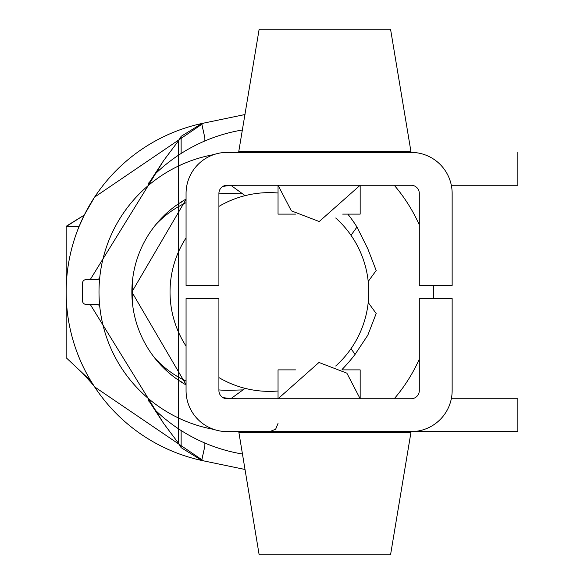 <?xml version="1.0" encoding="UTF-8"?>
<svg xmlns="http://www.w3.org/2000/svg" width="584" height="584" viewBox="0 0 584 584"><rect width="100%" height="100%" fill="white"/><g stroke="black" fill="none" stroke-linecap="round" stroke-linejoin="round"><path stroke-width="0.88" d="M278.042 390.995A99.368 99.368 0 0 1 218.912 377.585M186.062 346.115A99.368 99.368 0 0 1 186.062 237.885M218.912 206.415A99.368 99.368 0 0 1 278.042 193.005M335.712 217.993A99.368 99.368 0 0 1 335.712 366.007M153.913 408.793A164.25 164.25 0 0 0 242.462 454.024M394.222 398.762A164.25 164.25 0 0 0 419.297 359.16M433.518 298.57A164.25 164.25 0 0 0 433.518 285.43M419.297 224.84A164.25 164.25 0 0 0 394.222 185.237M242.462 129.977A164.25 164.25 0 0 0 153.913 175.207M94.586 386.871L203.539 460.856A172.463 172.463 0 0 1 203.539 123.144L94.579 197.122M66.153 292A172.463 172.463 0 0 0 66.16 292.46L66.16 226.3L84.257 215.087L78.993 226.702A172.463 172.463 0 0 0 66.16 291.496A172.463 172.463 0 0 0 66.153 292A172.463 172.463 0 0 0 66.16 292.38L66.16 357.7L81.957 372.555L91.111 382.542L86.541 376.87M203.539 123.144L245.017 114.522L203.539 123.144M245.017 469.478L203.539 460.856L245.017 469.478M452.147 285.43L419.297 285.43L419.297 193.45A8.213 8.213 0 0 0 411.085 185.237L227.125 185.237A8.213 8.213 0 0 0 218.912 193.45L218.912 285.43L186.062 285.43L186.062 193.45A41.062 41.062 0 0 1 227.125 152.387L411.085 152.387A41.062 41.062 0 0 1 452.147 193.45L452.147 285.43L452.147 193.45M517.847 431.613L227.125 431.613A41.062 41.062 0 0 1 186.062 390.55L186.062 298.57L218.912 298.57L218.912 390.55A8.213 8.213 0 0 0 227.125 398.762L411.085 398.762A8.213 8.213 0 0 0 419.297 390.55L419.297 298.57L452.147 298.57L452.147 390.55A41.062 41.062 0 0 1 411.085 431.613L517.847 431.613L517.847 398.762L451.315 398.762M205.772 427.692A139.612 139.612 0 0 1 99.762 306.534A139.612 139.612 0 0 0 172.587 415.005M201.721 123.582L204.86 137.897L201.684 123.647L181.135 136.342L178.595 140.642L163.593 160.644L148.197 184.259M172.587 168.988A139.612 139.612 0 0 0 99.762 277.466A139.612 139.612 0 0 1 205.772 156.308M148.19 399.733L163.593 423.356L178.595 443.358L181.135 447.658L201.684 460.353L204.86 446.103L201.721 460.418M178.595 140.642L178.595 443.358M66.583 226.3L84.257 215.087L94.593 197.129M66.16 292.46A172.463 172.463 0 0 0 90.841 380.914L81.957 372.555M91.111 382.542L94.593 386.871L90.841 380.914M181.135 203.006L181.135 202.035L181.135 203.006M181.135 381.148L181.135 381.965L181.135 381.148M186.062 199.341L131.86 292L186.062 384.659M245.105 195.647L231.125 185.5M231.125 398.5L245.105 388.353M238.622 398.762A106.763 106.763 0 0 1 222.913 397.602A106.763 106.763 0 0 0 238.622 398.762M186.062 384.929A106.763 106.763 0 0 1 186.062 199.071M222.913 186.398A106.763 106.763 0 0 1 238.622 185.237M419.297 193.45A8.213 8.213 0 0 0 411.085 185.237M411.085 398.762A8.213 8.213 0 0 0 419.297 390.55M213.781 429.386A139.612 139.612 0 0 1 213.781 154.614M99.725 277.568L99.769 276.823M99.769 307.177L99.725 306.432M451.315 185.237L517.847 185.237L517.847 152.387M368.212 302.527L376.184 313.506L367.825 335.179L355.094 354.357A171.294 171.294 0 0 1 342.078 369.46M350.999 348.714L355.094 354.357L367.825 335.179M347.801 214.116A129.714 129.714 0 0 1 356.977 227.052L367.825 248.821L356.977 227.052L350.999 235.286M367.825 248.821L376.184 270.494L368.212 281.473M78.993 226.702L66.16 226.3M360.036 186.194L360.167 185.237L319.397 221.373L318.806 221.373L291.343 210.839L278.042 185.237L278.042 214.116L295.504 214.116M360.167 186.194L360.167 214.116L342.698 214.116M411.085 152.387L390.55 29.2L259.15 29.2L238.622 152.387M295.504 369.884L278.042 369.884L278.042 398.762L318.806 362.627L319.397 362.627L318.806 362.627L319.397 362.627L318.806 362.627L278.042 398.762M342.698 369.884L360.167 369.884L360.167 398.762L346.859 373.161L319.397 362.627M410.808 432.481L238.892 432.481L259.15 554.8L390.55 554.8L411.085 431.613M238.892 432.481L238.622 431.613M242.63 193.852L230.585 193.494A98.433 98.433 0 0 0 218.912 193.844A98.433 98.433 0 0 1 230.585 193.494M230.585 390.265A98.433 98.433 0 0 1 218.912 389.922A98.433 98.433 0 0 0 230.585 390.265L242.966 389.9M186.062 202.684A98.433 98.433 0 0 0 155.724 224.716A98.433 98.433 0 0 1 186.062 202.684M154.278 357.459A98.433 98.433 0 0 0 186.062 381.075A98.433 98.433 0 0 1 154.278 357.459M318.806 221.373L319.397 221.373M99.769 277.458A3.285 3.285 0 0 1 96.659 279.685L85.863 279.685A3.285 3.285 0 0 0 82.578 282.97L82.578 301.037A3.285 3.285 0 0 0 85.863 304.322L96.659 304.322M99.769 306.542A3.285 3.285 0 0 0 96.659 304.315M163.593 160.644L90.177 279.685M90.177 304.322L163.593 423.356M204.86 137.897L204.86 140.963M204.86 443.037L204.86 446.103M132.809 305.593L132.809 278.407L132.809 305.593M410.808 151.519L238.892 151.519M181.135 430.517L181.135 447.658M148.935 399.719L148.935 401.391M148.935 182.609L148.935 184.274M181.135 136.342L181.135 153.482M278.042 423.4L275.677 429.16L269.83 431.613"/></g></svg>
